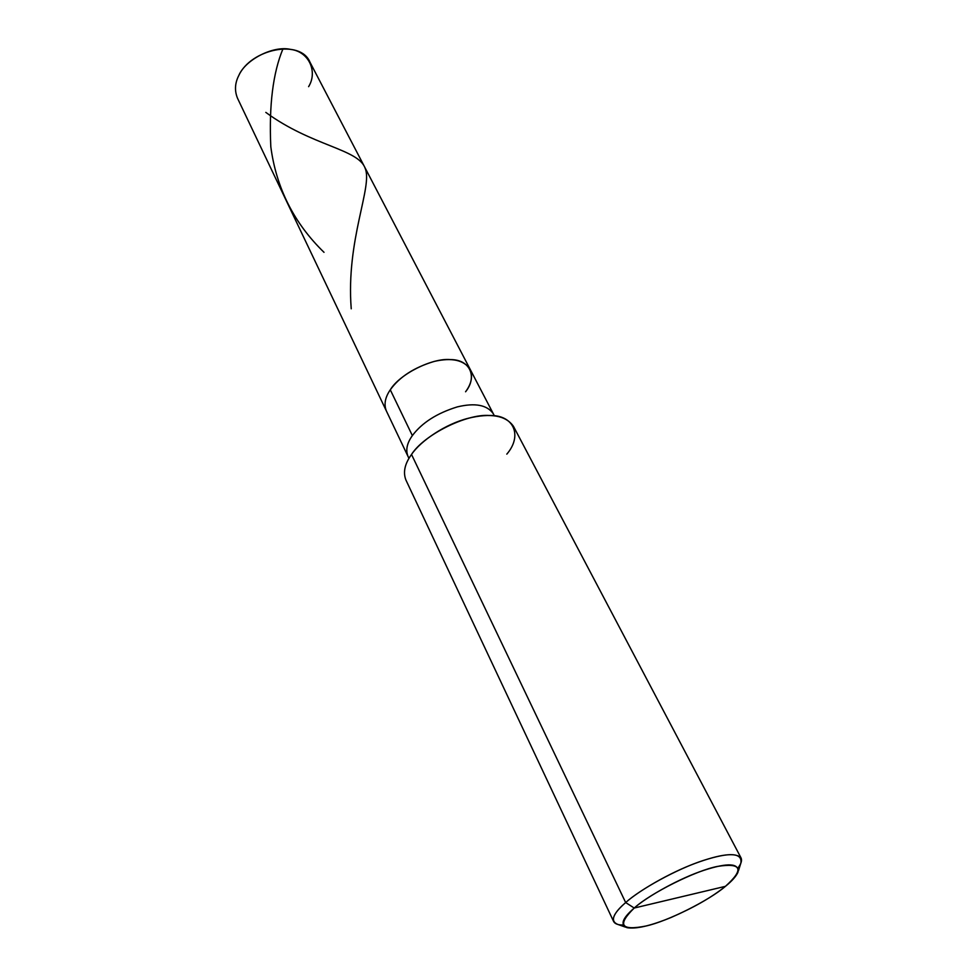 <?xml version="1.0" encoding="UTF-8"?>
<svg xmlns="http://www.w3.org/2000/svg" width="977" height="977" viewBox="0 0 977 977"><rect width="100%" height="100%" fill="white"/><g stroke="black" fill="none" stroke-linecap="round" stroke-linejoin="round"><path stroke-width="1.47" d="M465.577 391.777C477.619 376.914 470.108 359.426 450.446 359.597C432.274 357.729 399.52 374.179 390.287 389.811C399.52 374.179 432.274 357.729 450.446 359.597C470.108 359.426 477.619 376.914 465.577 391.777C471.488 383.79 472.99 376.255 470.071 369.159C463.745 360 451.801 357.423 434.228 361.417C414.175 367.437 399.532 376.902 390.287 389.811C385.097 397.346 383.79 404.368 386.342 410.902C383.79 404.368 385.097 397.346 390.287 389.811L412.367 435.595C406.982 443.082 405.516 449.982 407.971 456.32C405.516 449.982 406.982 443.082 412.367 435.595L390.287 389.811C399.532 376.902 414.175 367.437 434.228 361.417C451.801 357.423 463.745 360 470.071 369.159L493.324 413.772C487.144 404.93 475.14 402.634 457.309 406.896C436.939 413.198 421.954 422.772 412.367 435.595C421.954 422.772 436.939 413.198 457.309 406.896C475.14 402.634 487.144 404.93 493.324 413.772L494.399 415.811M408.96 458.408L237.558 98.335C234.456 90.812 234.859 83.216 238.779 75.547C250.869 48.96 300.44 38.665 309.99 62.223L470.071 369.159M308.61 86.66C317.965 71.626 308.805 51.512 290.682 49.424C273.682 45.26 245.483 59.45 238.779 75.547M613.617 921.482L405.882 479.939C402.915 472.209 404.796 463.709 411.525 454.464L625.671 902.553L634.232 908.036C650.23 893.332 695.832 870.519 717.436 866.428C741.775 862.581 744.437 869.225 725.435 886.334L634.232 908.036C622.373 918.295 619.943 924.828 626.978 927.661C635.905 929.249 650.609 925.866 671.089 917.476C693.939 907.523 712.05 897.142 725.435 886.334C708.984 900.562 667.609 921.25 646.163 925.976C620.835 931.044 616.853 925.06 634.232 908.036L725.435 886.334C731.81 881.193 735.986 876.528 737.953 872.327C739.442 863.155 728.146 862.459 704.075 870.251C680.334 877.969 647.311 896.312 634.232 908.036L625.671 902.553C616.279 910.613 612.249 916.914 613.617 921.482C614.863 923.863 618.05 925.048 623.192 925.036M625.439 927.112L617.928 924.474C610.002 921.299 612.579 913.983 625.671 902.553L411.525 454.464C420.696 440.822 445.463 423.981 468.264 418.278C490.747 412.795 505.805 415.469 513.45 426.314L741.054 857.94C735.803 852.225 720.489 854.045 695.148 863.375C669.392 872.962 638.726 890.841 625.671 902.553C640.094 889.449 676.866 868.98 703.293 860.481C730.051 851.92 742.569 852.823 740.847 863.192L738.441 870.776M506.819 454.134C522.646 435.791 514.171 414.688 489.208 415.481C466.2 413.723 423.688 435.07 411.525 454.464M738.136 867.723C741.238 863.631 742.202 860.371 741.054 857.94M282.951 48.85C272.962 72.909 268.907 105.54 270.812 146.77C276.259 187.975 293.992 223.159 324.01 252.322M265.805 112.379C311.675 146.074 358.217 148.919 365.093 168.142C373.153 186.412 345.809 239.426 351.232 308.805"/></g></svg>

